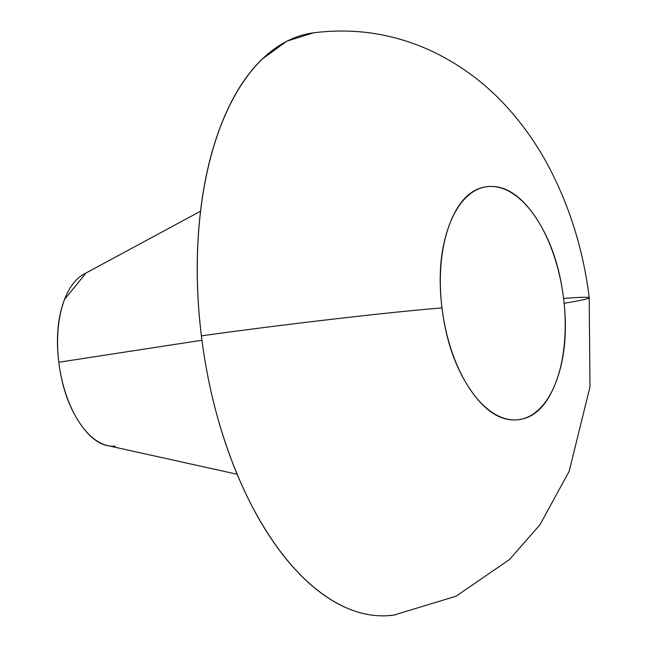 <?xml version="1.0" encoding="UTF-8"?>
<svg xmlns="http://www.w3.org/2000/svg" width="648" height="648" viewBox="0 0 648 648"><rect width="100%" height="100%" fill="white"/><g stroke="black" fill="none" stroke-linecap="round" stroke-linejoin="round"><path stroke-width="0.97" d="M393.952 615.082L456.054 596.225L509.474 559.556L539.946 524.775L569.138 471.371L589.972 386.953L589.21 297.764A176.337 4.739 173 0 0 563.574 298.445A117.555 60.896 -97.9 0 1 517.104 419.823A117.555 60.896 -97.9 0 1 441.985 307.93A176.337 4.739 173 0 0 201.398 335.858A293.892 152.248 82.1 0 0 392.931 615.219M85.892 273.164A88.168 45.676 82.1 0 0 58.814 362.248L201.957 340.232L58.814 362.248A88.168 45.676 82.1 0 0 109.374 445.937M395.296 614.895L389.197 615.6C369.036 617.171 348.746 611.283 328.301 597.942C307.865 584.593 288.846 564.805 271.237 538.577C253.627 512.349 238.772 481.666 226.67 446.545C214.569 411.423 206.153 374.528 201.398 335.858C196.652 297.189 195.939 259.694 199.268 223.366C202.597 187.037 209.709 154.645 220.604 126.19C231.498 97.735 245.341 75.387 262.148 59.138L286.829 41.148L313.713 32.797M313.851 32.781A293.892 152.248 82.1 0 0 201.398 335.858A176.337 4.739 -7 0 1 441.985 307.93A117.555 60.896 -97.9 0 1 488.454 186.543A117.555 60.896 -97.9 0 1 563.574 298.445A176.337 4.739 -7 0 1 589.202 297.821A176.337 4.739 -7 0 1 564.125 303.321M441.985 307.93C445.937 340.135 455.252 367.165 469.922 389.011C484.583 410.864 500.313 421.135 517.104 419.823C533.887 418.511 546.823 406.004 555.895 382.304C564.967 358.603 567.527 330.65 563.574 298.445C559.621 266.231 550.306 239.201 535.645 217.355C520.976 195.502 505.246 185.231 488.454 186.543C471.671 187.855 458.735 200.362 449.663 224.062C440.591 247.763 438.032 275.716 441.985 307.93M115.15 446.172C102.554 447.152 90.761 439.457 79.761 423.063C68.761 406.677 61.779 386.411 58.814 362.248C55.841 338.094 57.761 317.131 64.573 299.352L86.111 272.946M107.795 445.638L237.176 474.263M83.9 274.136L200.54 211.224M589.21 297.764C583.492 250.865 569.981 207.133 548.67 166.577C537.006 144.601 522.912 124.562 506.396 106.45C486.745 84.888 463.887 67.441 437.829 54.092C398.39 34.32 356.716 27.256 312.83 32.918"/></g></svg>
